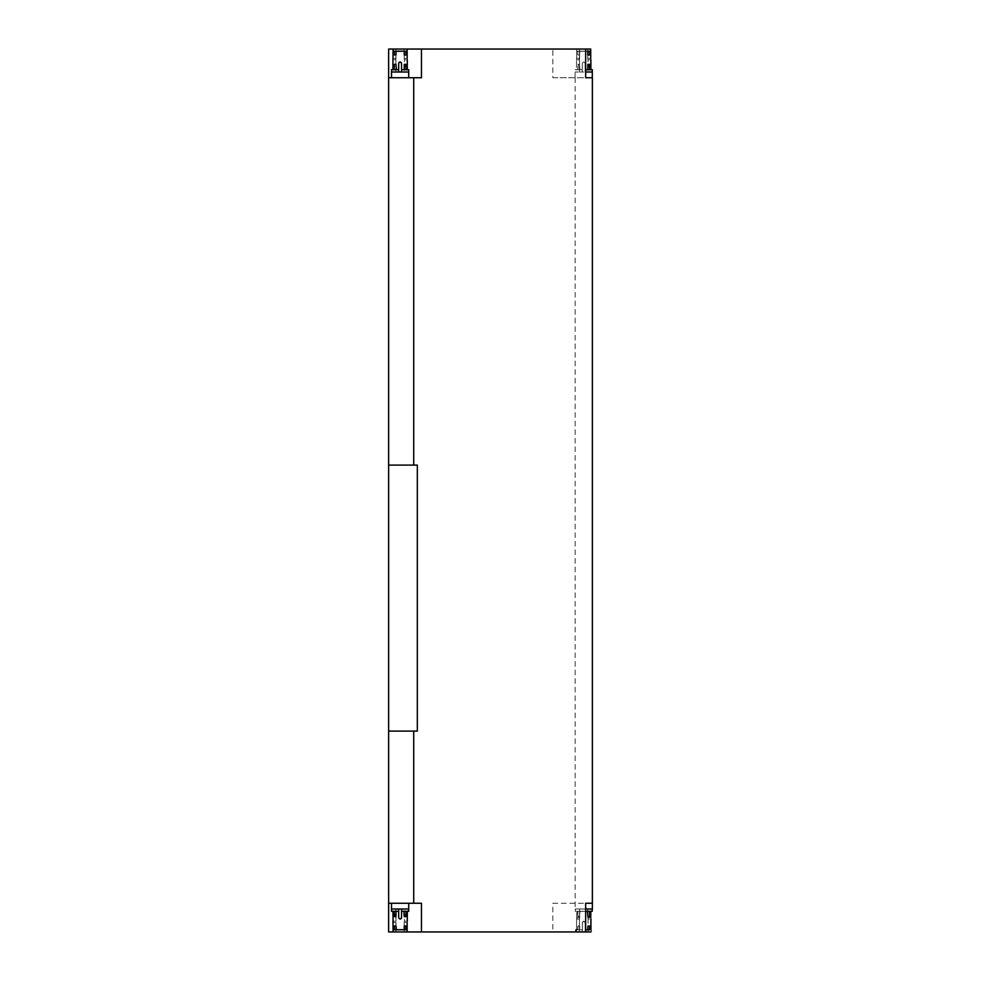 <?xml version="1.0" encoding="UTF-8"?>
<svg xmlns="http://www.w3.org/2000/svg" width="981" height="981" viewBox="0 0 981 981"><rect width="100%" height="100%" fill="white"/><g stroke="black" fill="none" stroke-linecap="round" stroke-linejoin="round"><path stroke-width="0.74" stroke-dasharray="4.91 3.68" d="M404.969 916.745L405.975 916.597L405.975 911.435L404.246 911.435L406.257 911.288L401.548 911.288L406.257 911.288L403.829 911.288L404.246 916.597L404.969 916.745L404.246 916.597L404.246 911.435L401.548 911.288L401.548 917.652L401.548 908.995L401.548 917.603L400.113 919.038L401.548 917.652L401.548 908.995L401.548 917.603L401.548 911.288L408.721 911.288L401.548 911.288L401.548 908.995L404.417 908.995L395.809 908.995L398.678 908.995L398.678 917.652L398.678 908.995L398.678 917.603L398.678 911.288L391.505 911.288L398.678 911.288L393.982 911.288L398.678 911.288L398.678 908.995L391.505 908.995M405.398 916.745L405.975 911.435L407.287 911.288L401.548 911.288L401.548 908.995L408.721 908.995M394.252 911.435L396.398 911.288L392.94 911.288L394.252 911.435L394.252 916.597L395.981 916.597L395.981 911.435L398.678 911.288L395.981 911.435L395.981 916.597L395.257 916.745L394.252 916.597L395.257 916.745L394.252 916.597L394.252 911.435L395.981 911.435L394.252 911.435M405.876 929.816L394.252 929.657L394.252 926.064L395.981 926.064L395.981 929.657L394.252 929.657L394.252 926.064L395.257 925.929L394.252 926.064L395.981 926.064L396.398 929.804L393.087 929.804L393.087 922.63L393.087 931.95L393.087 929.804L393.982 929.804M406.244 929.804L404.246 929.657L404.246 926.064L405.975 926.064L405.975 929.657L404.246 929.657L404.246 926.064L405.398 925.929L404.246 926.064L405.975 926.064L405.975 929.657L407.14 929.804L407.14 922.63C407.299 920.779 407.299 920.779 407.14 922.63L407.14 931.95L396.054 931.95L395.809 908.995L396.054 922.63L393.087 922.63L396.054 922.63L393.087 922.63L396.054 922.63L396.054 931.95L393.087 931.95L407.14 931.95L407.14 929.804L396.398 929.804M404.172 931.95L404.172 922.63C404.442 920.779 404.442 920.779 404.172 922.63C404.442 920.779 404.442 920.779 404.172 922.63C404.442 920.779 404.442 920.779 404.172 922.63C404.442 920.779 404.442 920.779 404.172 922.63L404.172 931.95L404.172 922.63L404.172 931.95L396.054 931.95L404.172 931.95L396.054 931.95L396.054 922.63L396.054 931.95L393.087 931.95L407.14 931.95L396.054 931.95M400.064 919.038L399.132 918.645L400.064 919.038M401.094 918.645L400.174 919.038L401.094 918.645M587.398 51.196L589.826 51.196L589.556 54.936L587.827 54.936L587.827 51.343L589.556 51.343L589.556 54.936L588.551 55.071L589.556 54.936L587.827 54.936L587.827 51.343L589.826 51.196L576.656 51.196L585.657 51.196L577.551 51.196L579.979 51.196L579.55 54.936L579.55 51.343L577.907 51.331L579.55 51.343L579.55 54.936L579.55 51.343L590.721 51.196L590.721 49.05L576.656 49.05L576.656 51.196L579.55 51.343L577.834 51.343L577.834 54.936L577.834 51.331L577.834 54.936L578.827 55.071L577.834 54.936L578.827 55.071L577.834 54.936L577.834 51.331L576.656 51.196L576.656 49.05L576.656 51.196L576.656 49.05L579.636 49.05L579.391 59.804L579.636 49.05L576.656 49.05L590.721 49.05L579.636 49.05L579.391 72.005L582.26 72.005L582.26 69.712L575.087 69.712L582.26 69.712L576.521 69.712L579.979 69.712L579.55 64.403L578.827 64.255L579.55 64.403L579.979 69.712L577.834 69.565L582.26 69.712L582.26 72.005L575.087 72.005L582.26 72.005L582.26 63.397L582.26 72.005L582.26 63.397L582.26 69.712L575.087 69.712L582.26 69.712L582.26 72.005L582.26 63.397L582.26 69.712L577.551 69.712L582.26 69.712L582.26 63.397C583.217 61.545 584.173 61.545 585.13 63.397L585.13 72.005L587.999 72.005L585.657 72.005M592.303 72.005L582.26 72.005L582.26 63.397C583.217 61.545 584.173 61.545 585.13 63.397L585.13 72.005L585.13 69.712L592.303 69.712L585.13 69.712L585.13 63.397C584.173 61.545 583.217 61.545 582.26 63.397C583.217 61.545 584.173 61.545 585.13 63.397L585.13 72.005L585.13 63.397C584.173 61.545 583.217 61.545 582.26 63.397C583.217 61.545 584.173 61.545 585.13 63.397L585.13 69.712L589.826 69.712L585.13 69.712L585.13 63.397C584.173 61.545 583.217 61.545 582.26 63.397C583.217 61.545 584.173 61.545 585.13 63.397L585.13 72.005L585.13 69.712L590.869 69.712L585.13 69.712L585.13 72.005L579.391 72.005L579.636 58.37L576.656 58.37L576.521 59.804L576.656 51.196L576.656 58.37L576.656 51.196L576.656 58.37L579.636 58.37L576.656 58.37L579.636 58.37L579.636 49.05L587.742 49.05L587.742 58.37C588.011 60.221 588.011 60.221 587.742 58.37C588.011 60.221 588.011 60.221 587.742 58.37C588.011 60.221 588.011 60.221 587.742 58.37C588.011 60.221 588.011 60.221 587.742 58.37L587.742 49.05L587.742 58.37L587.742 49.05L590.721 49.05L590.721 58.37C590.881 60.221 590.881 60.221 590.721 58.37C590.881 60.221 590.881 60.221 590.721 58.37L587.742 58.37L590.721 58.37L587.742 58.37L590.721 58.37L590.721 51.196L589.826 51.196M589.556 69.565L590.869 69.712L589.556 69.565L589.556 64.403L587.827 64.403L587.398 69.712L587.827 64.403L588.551 64.255L589.556 64.403L588.551 64.255L589.556 64.403L589.556 69.565L587.827 69.565L589.556 69.565M578.41 64.255L579.55 64.403L577.834 64.403L579.55 64.403L577.834 64.403L577.834 69.565L578.41 64.255L577.834 69.565L576.521 69.712L576.521 59.804L576.521 69.712L577.834 69.565L578.41 64.255M393.087 49.05L407.14 49.05L393.087 49.05L393.087 51.196L393.087 49.05L396.054 49.05L395.809 59.804L396.054 49.05L404.172 49.05L393.087 49.05L407.14 49.05L396.054 49.05L395.809 72.005L398.678 72.005L398.678 63.397L398.678 69.712L391.505 69.712L398.678 69.712L398.678 72.005L391.505 72.005M401.548 63.348L401.548 72.005L401.548 63.397L401.548 69.712L408.721 69.712L401.548 69.712L404.246 69.565L404.246 64.403L404.969 64.255L404.246 64.403L404.246 69.565L405.975 69.565L405.398 64.255L406.257 69.712L401.548 69.712L407.287 69.712L401.548 69.712L401.548 72.005L408.721 72.005M396.398 69.712L392.94 69.712L398.678 69.712L395.981 69.565L395.981 64.403L394.252 64.403L395.257 64.255L394.252 64.403L394.252 69.565L392.94 69.712L394.252 69.565L394.252 64.403L395.257 64.255L395.981 64.403L396.398 69.712M403.829 51.196L405.975 51.343L405.975 54.936L404.246 54.936L404.246 51.343L405.975 51.343L405.975 54.936L404.969 55.071L405.975 54.936L404.246 54.936L403.829 51.196L393.087 51.196L393.087 58.37L393.087 51.196L396.398 51.196L395.981 54.936L394.252 54.936L394.252 51.331L395.981 51.343L395.981 54.936L394.84 55.071L395.981 54.936L394.252 54.936L394.252 51.331L407.14 51.196L407.14 58.37C407.299 60.221 407.299 60.221 407.14 58.37C407.299 60.221 407.299 60.221 407.14 58.37L404.172 58.37C404.442 60.221 404.442 60.221 404.172 58.37C404.442 60.221 404.442 60.221 404.172 58.37C404.442 60.221 404.442 60.221 404.172 58.37C404.442 60.221 404.442 60.221 404.172 58.37L404.172 49.05L404.172 58.37L404.172 49.05L404.172 58.37L407.14 58.37L404.172 58.37L407.14 58.37L407.14 49.05L407.14 51.196L403.829 51.196L406.257 51.196M400.064 61.962L399.132 62.355L400.064 61.962M398.789 62.845L398.678 72.005L398.789 62.845M407.14 49.05L396.054 49.05L395.809 72.005L401.548 72.005L401.548 63.397L400.113 61.962L401.548 63.397L401.548 72.005L401.241 62.502M401.094 62.355L400.174 61.962L401.094 62.355M587.815 908.995L575.271 908.995L592.242 908.995L575.271 908.995L587.815 908.995L587.815 917.603C588.085 919.455 588.085 919.455 587.815 917.603C588.085 919.455 588.085 919.455 587.815 917.603L587.815 908.995L592.242 908.995L587.815 908.995L587.815 917.603C588.085 919.455 588.085 919.455 587.815 917.603C588.085 919.455 588.085 919.455 587.815 917.603L587.815 908.995L579.697 908.995L579.697 917.603L579.697 908.995L575.271 908.995L579.697 908.995L579.697 917.603C579.428 919.455 579.428 919.455 579.697 917.603C579.428 919.455 579.428 919.455 579.697 917.603L579.697 908.995L587.815 908.995M575.271 911.288L575.271 908.995L575.271 911.288L585.657 911.288L575.271 911.288L575.271 908.995L575.271 911.288L576.73 911.288L576.73 917.603C576.57 919.455 576.57 919.455 576.73 917.603C576.57 919.455 576.57 919.455 576.73 917.603L576.73 911.288L580.041 911.288L575.271 911.288L592.242 911.288L592.242 908.995L592.242 911.288L590.783 911.288L590.783 917.603C590.942 919.455 590.942 919.455 590.783 917.603C590.942 919.455 590.942 919.455 590.783 917.603L587.815 917.603L590.783 917.603L587.815 917.603L590.783 917.603L590.783 911.288L575.271 911.288L576.73 911.288L576.73 917.603C576.57 919.455 576.57 919.455 576.73 917.603C576.57 919.455 576.57 919.455 576.73 917.603L576.73 911.288L580.041 911.288L575.271 911.288M577.895 911.435L577.895 916.597L578.9 916.745L577.895 916.597L577.613 911.288L578.471 916.745L579.624 916.597L579.624 911.435L587.472 911.288L579.624 911.435L579.624 916.597L578.9 916.745L577.895 916.597L577.895 911.435L580.041 911.288L579.624 916.597L578.9 916.745L579.624 916.597L579.624 911.435L577.895 911.435M587.889 911.435L587.889 916.597L589.618 916.597L589.888 911.288L589.029 916.745L587.889 916.597L589.029 916.745L587.889 916.597L587.889 911.435L589.618 911.435L587.889 911.435M578.9 925.929L579.624 926.064L579.624 929.669L577.613 929.804L580.041 929.804L576.583 929.804L582.322 929.804L576.583 929.804L582.322 929.804L582.322 922.63L583.756 921.196L585.191 922.63L583.756 921.196L582.322 922.63C583.278 920.779 584.235 920.779 585.191 922.63C584.235 920.779 583.278 920.779 582.322 922.63L583.756 921.196L585.191 922.63L583.756 921.196L582.322 922.63C583.278 920.779 584.235 920.779 585.191 922.63C584.235 920.779 583.278 920.779 582.322 922.63L582.322 931.95L582.322 922.63L582.322 931.95L576.583 931.95L582.322 931.95L582.322 929.804L577.613 929.804L580.041 929.804L579.624 926.064L579.624 929.669L579.624 926.064L577.895 926.064L577.613 929.804L577.895 926.064L577.895 929.657L577.895 926.064L578.9 925.929M585.191 931.95L585.191 922.63L585.191 931.95L585.191 922.63L585.191 931.95L585.191 922.63L585.191 931.95L588.06 931.95L585.191 931.95L585.191 929.804L587.472 929.804L585.191 929.804L585.191 931.95L590.93 931.95L585.191 931.95M589.888 929.804L587.472 929.804L590.93 929.804L587.472 929.804L587.889 926.064L587.889 929.669L589.888 929.804M589.618 926.064L589.618 929.657L589.618 926.064L587.889 926.064L589.618 926.064M582.322 931.95L579.452 931.95L582.322 931.95L582.322 922.63L582.322 931.95L576.583 931.95L582.322 931.95L582.322 922.63L582.322 931.95L579.452 931.95L582.322 931.95M421.462 903.256L388.635 903.256L388.635 731.09L417.33 731.09L417.33 465.104M421.462 77.744L388.635 77.744L388.635 465.104M413.724 77.744L413.724 465.104M413.724 731.09L413.724 903.256M578.827 64.255L579.55 64.403L579.55 69.565L579.55 64.403L578.827 64.255M590.721 49.05L587.742 49.05M406.257 69.712L407.287 69.712L406.257 69.712M592.242 911.288L590.783 911.288L592.242 911.288M579.697 917.603C579.428 919.455 579.428 919.455 579.697 917.603C579.428 919.455 579.428 919.455 579.697 917.603L576.73 917.603L579.697 917.603M592.365 908.995L585.657 908.995M407.14 922.63C407.299 920.779 407.299 920.779 407.14 922.63L404.172 922.63L407.14 922.63M406.257 911.288L407.287 911.288L406.257 911.288M585.657 49.05L552.83 49.05L552.83 77.744L592.365 77.744L592.365 903.256L552.83 903.256L552.83 931.95L585.657 931.95M552.83 903.256L592.365 903.256M575.148 77.744L575.148 908.995M388.635 931.95L552.83 931.95M552.83 49.05L388.635 49.05M400.113 77.744L391.505 77.744L400.113 77.744M592.303 77.744L552.83 77.744M400.113 903.256L391.505 903.256L400.113 903.256M404.246 916.597L405.975 916.597L404.246 916.597M395.981 69.565L394.252 69.565L395.981 69.565M405.975 64.403L404.246 64.403L405.975 64.403M396.054 58.37L393.087 58.37L396.054 58.37M583.756 908.995L575.271 908.995L583.756 908.995M395.809 921.196L392.94 921.196L395.809 921.196M407.287 921.196L404.417 921.196L404.417 908.995L404.417 921.196L407.287 921.196M575.087 77.744L575.087 72.005M579.391 59.804L576.521 59.804L579.391 59.804M590.869 59.804L587.999 59.804L587.999 72.005L587.999 59.804L590.869 59.804M395.809 59.804L392.94 59.804L395.809 59.804M407.287 59.804L404.417 59.804L404.417 72.005L404.417 59.804L407.287 59.804M590.93 931.95C591.837 931.3 591.837 930.577 590.93 929.804C591.837 930.577 591.837 931.3 590.93 931.95M576.583 929.804L576.583 919.038L579.452 919.038L579.452 931.95L579.452 919.038L576.583 919.038L576.583 929.804M588.06 931.95L588.06 919.038L590.93 919.038L588.06 919.038L588.06 931.95"/><path stroke-width="1.47" d="M391.505 903.256L391.505 911.288L398.678 911.288L398.678 917.603C399.635 919.455 400.591 919.455 401.548 917.603L401.548 911.288L408.721 911.288L401.548 911.288L401.548 908.995L401.548 917.603C400.591 919.455 399.635 919.455 398.678 917.603L398.678 908.995L391.505 908.995L391.505 911.288L398.678 911.288L398.678 908.995L408.721 908.995L408.721 911.288L408.721 903.256M395.981 911.435L395.981 916.597L394.252 916.597L393.982 911.288L394.84 916.745L395.981 916.597L394.84 916.745L395.981 916.597L395.981 911.435L394.252 911.435L395.981 911.435M405.398 916.745L406.257 911.288L405.975 916.597L404.246 916.597L403.829 911.288L404.246 916.597L405.975 916.597L404.969 916.745M393.982 929.804L393.087 929.804L392.94 921.196L393.087 931.95L407.14 931.95L393.087 931.95L396.054 931.95L393.087 931.95L393.087 929.804L396.398 929.804L395.981 926.064L394.252 926.064L394.252 929.669L395.981 929.657L395.981 926.064L394.84 925.929L395.981 926.064L394.252 926.064L394.252 929.669L407.14 929.804L407.14 922.63C407.299 920.779 407.299 920.779 407.14 922.63C407.299 920.779 407.299 920.779 407.14 922.63L407.14 931.95L404.172 931.95L407.14 931.95L407.14 929.804L403.829 929.804L405.975 929.657L405.975 926.064L405.84 929.669M396.398 929.804L404.246 929.657L404.246 926.064L405.975 926.064L404.969 925.929L405.975 926.064L404.246 926.064L404.246 929.657L405.901 929.669M392.94 911.288L393.087 922.63L392.94 911.288M401.548 917.652L401.094 918.645L401.548 917.652M401.437 918.155L400.064 919.038L401.437 918.155M585.657 72.005L592.303 72.005L592.303 69.712L585.657 69.712L592.303 69.712L592.303 77.744L585.657 77.744L585.657 49.05L590.721 49.05L590.721 51.196L587.398 51.196M587.827 69.565L587.827 64.403L589.556 64.403L589.826 69.712L588.968 64.255L587.827 64.403L588.968 64.255L587.827 64.403L587.827 69.565L589.556 69.565L587.827 69.565M587.742 49.05L590.721 49.05L590.721 58.37C590.881 60.221 590.881 60.221 590.721 58.37C590.881 60.221 590.881 60.221 590.721 58.37L590.721 51.196L587.827 51.343L587.827 54.936L587.827 51.331L589.826 51.196M589.556 54.936L589.556 51.343L589.556 54.936L587.827 54.936L589.556 54.936M588.551 55.071L587.827 54.936L588.551 55.071M391.505 72.005L398.678 72.005L398.678 69.712L391.505 69.712L391.505 72.005M401.548 72.005L408.721 72.005L408.721 69.712L401.548 69.712L401.548 72.005L398.678 72.005L398.678 63.397C399.635 61.545 400.591 61.545 401.548 63.397L401.548 72.005M394.252 69.565L394.252 64.403L395.981 64.403L396.398 69.712L395.981 64.403L395.257 64.255L394.252 64.403L395.257 64.255L394.252 64.403L393.982 69.712L395.981 69.565L394.252 69.565M404.246 69.565L404.246 64.403L405.975 64.403L406.257 69.712L405.398 64.255L404.246 64.403L405.398 64.255L404.246 64.403L404.246 69.565L405.975 69.565L404.246 69.565M406.244 51.196L404.246 51.343L404.246 54.936L405.975 54.936L405.975 51.343L404.246 51.343L404.246 54.936L405.398 55.071L404.246 54.936L405.975 54.936L405.975 51.343L407.14 51.196L407.14 58.37C407.299 60.221 407.299 60.221 407.14 58.37L407.14 49.05L393.087 49.05L396.054 49.05L393.087 49.05L392.94 59.804L393.087 51.196L393.982 51.196L393.087 51.196L393.087 49.05L407.14 49.05L407.14 51.196L393.982 51.196L396.398 51.196L394.252 51.343L394.252 54.936L394.252 51.331L403.829 51.196M395.981 54.936L395.981 51.343L395.981 54.936L394.252 54.936L395.981 54.936M401.437 62.845L400.064 61.962L401.241 62.502M399.132 62.355L398.678 63.348L399.132 62.355M392.94 69.712L392.94 59.804L392.94 69.712M408.721 77.744L408.721 69.712L401.548 69.712L401.548 63.397C400.591 61.545 399.635 61.545 398.678 63.397L398.678 69.712L391.505 69.712L391.505 77.744M592.242 908.995L585.657 908.995L592.242 908.995L592.242 911.288L592.242 908.995M585.657 911.288L592.242 911.288L585.657 911.288M589.618 911.435L589.618 916.597L587.889 916.597L588.612 916.745L587.889 916.597L587.472 911.288L587.889 916.597L589.618 916.597L588.612 916.745L589.618 916.597L589.618 911.435L587.889 911.435L589.618 911.435M589.888 929.804L590.93 929.804L590.93 919.038L590.93 929.804L587.472 929.804L589.888 929.804M585.657 929.804L589.618 929.657L589.618 926.064L589.618 929.669L585.657 929.804M413.724 731.09L388.635 731.09L388.635 77.744L413.724 77.744L413.724 465.104L388.635 465.104L417.33 465.104L417.33 731.09L413.724 731.09L413.724 903.256L421.462 903.256L421.462 931.95L590.93 931.95L585.657 931.95L585.657 903.256L592.365 903.256L592.365 908.995L592.365 903.256L585.657 903.256M587.889 926.064L587.889 929.657L587.889 926.064L589.618 926.064L587.889 926.064M590.783 917.603C590.942 919.455 590.942 919.455 590.783 917.603L590.783 911.288L590.783 917.603C590.942 919.455 590.942 919.455 590.783 917.603M413.724 465.104L417.33 465.104M413.724 903.256L388.635 903.256L388.635 731.09M590.721 49.05L421.462 49.05L421.462 77.744L413.724 77.744M407.14 58.37C407.299 60.221 407.299 60.221 407.14 58.37M585.657 908.995L592.365 908.995M585.657 77.744L592.365 77.744L592.365 903.256M388.635 903.256L388.635 931.95L396.054 931.95M393.087 49.05L388.635 49.05L388.635 77.744M421.462 931.95L404.172 931.95M407.14 49.05L421.462 49.05M405.975 911.435L404.246 911.435L405.975 911.435M407.287 921.196L407.287 911.288L407.287 921.196M590.869 59.804L590.869 69.712L590.869 59.804M407.287 59.804L407.287 69.712L407.287 59.804M576.583 929.804C575.933 928.811 575.111 931.962 576.583 931.95C575.516 930.724 575.516 930.013 576.583 929.804"/></g></svg>

